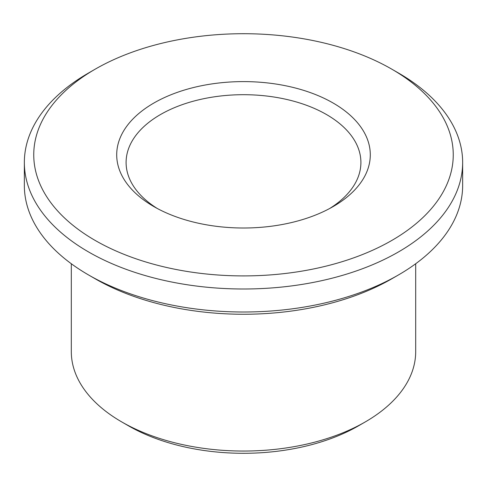 <?xml version="1.0" encoding="UTF-8"?>
<svg xmlns="http://www.w3.org/2000/svg" width="487" height="487" viewBox="0 0 487 487"><rect width="100%" height="100%" fill="white"/><g stroke="black" fill="none" stroke-linecap="round" stroke-linejoin="round"><path stroke-width="0.73" d="M157.289 208.485A117.404 67.784 180 0 1 126.096 162.475A117.404 67.784 180 0 1 243.5 94.697A117.404 67.784 180 0 1 360.904 162.475A117.404 67.784 180 0 1 329.711 208.485M333.157 206.567A126.797 73.202 180 0 1 153.843 206.567A126.797 73.202 180 0 1 153.843 103.043A126.797 73.202 180 0 1 333.157 103.043A126.797 73.202 180 0 1 333.157 206.567L333.157 206.567M391.822 240.438A209.757 121.105 180 0 1 95.178 240.438A209.757 121.105 180 0 1 95.178 69.178A209.757 121.105 180 0 1 391.822 69.178A209.757 121.105 180 0 1 391.822 240.438M415.691 263.747L415.691 351.638A172.191 99.415 180 0 1 365.256 421.931L358.615 425.766A162.798 93.991 180 0 1 358.615 425.766A162.798 93.991 180 0 1 128.385 425.766L121.744 421.931A172.191 99.415 180 0 1 71.309 351.638L71.309 263.747M358.615 425.766L365.256 421.931A172.191 99.415 180 0 1 121.744 421.931M391.822 69.178L398.463 73.007A219.15 126.523 180 0 1 462.65 162.475L462.65 185.48A219.15 126.523 180 0 1 398.463 274.948L391.822 278.783A209.757 121.105 180 0 1 391.822 278.783A209.757 121.105 180 0 1 95.178 278.783L88.537 274.948A219.15 126.523 180 0 1 24.35 185.48L24.35 162.475A219.15 126.523 180 0 1 88.537 73.007L95.178 69.178M391.822 278.783L398.463 274.948A219.15 126.523 180 0 1 88.537 274.948M462.65 162.475A219.15 126.523 180 0 1 398.463 251.943A219.15 126.523 180 0 1 159.633 279.368A219.15 126.523 180 0 1 24.35 162.475"/></g></svg>
